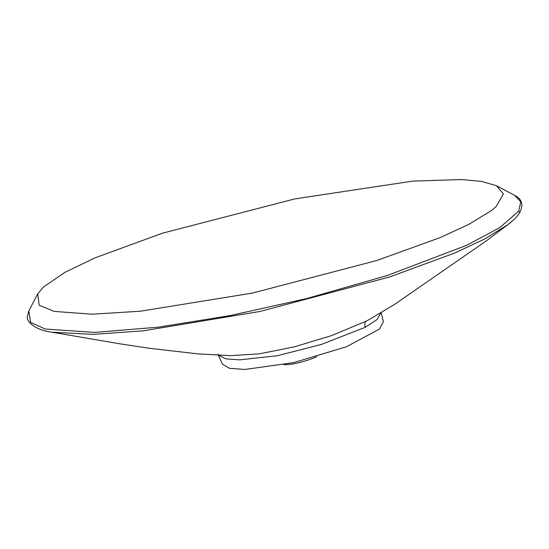 <?xml version="1.0" encoding="UTF-8"?>
<svg xmlns="http://www.w3.org/2000/svg" width="549" height="549" viewBox="0 0 549 549"><rect width="100%" height="100%" fill="white"/><g stroke="black" fill="none" stroke-linecap="round" stroke-linejoin="round"><path stroke-width="0.82" d="M381.054 312.607L377.108 319.511L365.215 327.328L321.549 344.374L277.293 355.745L239.666 359.87L225.893 358.861L218.447 355.224M381.13 312.559L383.374 321.687L379.565 329.023L346.412 346.776L293.715 362.594L245.142 369.45L229.564 368.338L222.475 364.241L217.919 354.256M230.244 355.683L259.478 353.81L294.038 346.92L331.15 335.748L366.32 321.11L370.143 319.01M518.695 211.152L520.809 201.833L514.653 195.327C522.25 199.232 523.801 205.23 519.306 213.314L519.306 213.314C516.925 216.937 513.047 220.773 507.66 224.829L484.259 239.199L454.702 253.027L389.584 276.964L260.137 311.42L143.2 330.855L92.719 334.389L51.757 332.172C35.98 330.189 25.817 321.94 27.45 316.121L28.857 310.912L30.586 322.359L45.169 329.023L94.579 332.419L158.187 327.177L229.626 315.682L306.733 298.546L387.271 275.495L466.547 245.341L499.604 227.739L518.695 211.152A1.62 1.475 33.2 0 1 519.306 213.314M513.15 220.293L507.66 224.829M316.739 356.713A30.325 8.015 161 0 1 283.854 364.666M43.453 286.997L37.716 293.907L39.185 305.21L54.077 311.407L92.307 314.2L140.386 311.208L252.327 293.097L376.607 260.562L439.756 237.758L468.578 224.493L491.218 210.706L496.186 206.561L503.412 193.866L496.351 185.686L481.432 181.396L461.551 179.55L412.683 181.115L294.854 198.903L162.408 233.201L94.874 257.927L64.94 272.345L43.453 286.997M366.32 321.11A8.084 4.337 -117.8 0 0 365.215 327.328M369.896 319.147L395.15 304.009L485.728 241.279L507.619 224.864M51.832 332.186L118.907 343.653L148.429 348.162L197.901 353.872L230.546 355.69M28.857 310.912L37.716 293.907M514.653 195.327L496.351 185.686"/></g></svg>
